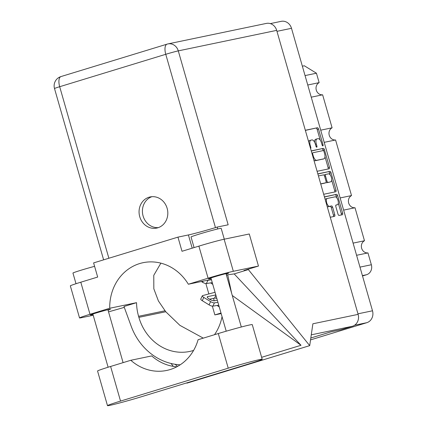 <?xml version="1.0" encoding="UTF-8"?>
<svg xmlns="http://www.w3.org/2000/svg" width="427" height="427" viewBox="0 0 427 427"><rect width="100%" height="100%" fill="white"/><g stroke="black" fill="none" stroke-linecap="round" stroke-linejoin="round"><path stroke-width="0.64" d="M327.173 198.491L325.961 198.865A4.115 1.793 73 0 0 325.892 198.881A4.115 1.793 73 0 0 325.214 199.617M335.846 205.184L337.373 204.73A4.115 1.793 73 0 0 337.442 204.714A4.115 1.793 73 0 0 337.976 200.332A4.115 1.793 73 0 0 335.104 196.826L327.312 198.448A4.115 1.793 73 0 0 327.242 198.47A4.115 1.793 73 0 0 326.682 202.772A4.115 1.793 73 0 0 329.575 206.358L331.565 205.942A1.537 0.667 73 0 1 332.649 207.282L334.789 214.749A1.537 0.667 73 0 1 334.581 216.356A1.537 0.667 73 0 1 334.554 216.361L330.541 217.199A1.537 0.667 73 0 1 330.236 217.124M318.425 175.929A1.078 0.47 73 0 0 318.499 175.929L323.501 174.889A1.537 0.667 73 0 1 324.579 176.228L325.998 181.181A1.537 0.667 73 0 1 325.79 182.788A1.537 0.667 73 0 1 325.769 182.793L320.965 183.797A1.537 0.667 73 0 0 320.939 183.802A1.537 0.667 73 0 0 320.73 183.984L324.419 183.204A1.537 0.667 73 0 0 324.44 183.199A1.537 0.667 73 0 0 324.467 183.194M214.989 292.073A10.189 9.164 -101.8 0 0 214.84 292.34M213.687 298.302A10.189 9.164 -101.8 0 0 214.21 300.827M217.188 305.46A10.189 9.164 -101.8 0 0 219.238 306.885M210.714 282.871A10.189 9.164 -101.8 0 0 212.758 284.297M337.373 204.73L336.076 205.003A1.537 0.667 73 0 0 336.049 205.008A1.537 0.667 73 0 0 335.841 206.62L337.981 214.082A1.537 0.667 73 0 0 339.065 215.421L342.385 214.733A1.537 0.667 73 0 0 342.411 214.722A1.537 0.667 73 0 0 342.619 213.116L337.618 195.673A1.537 0.667 73 0 0 336.535 194.333L324.691 196.804A1.537 0.667 73 0 0 324.669 196.81A1.537 0.667 73 0 0 324.461 196.991L336.535 194.333M317.053 171.158A1.537 0.667 73 0 0 317.362 171.232L329.206 168.766A1.537 0.667 73 0 0 329.228 168.756A1.537 0.667 73 0 0 329.436 167.149L324.435 149.706A1.537 0.667 73 0 0 323.356 148.366L311.513 150.832A1.537 0.667 73 0 0 311.486 150.843A1.537 0.667 73 0 0 311.278 151.019L323.356 148.366M270.318 23.608L281.147 21.35A9.72 8.743 78.2 0 1 291.497 28.305L372.499 310.797A9.72 8.743 78.2 0 1 366.809 322.689L310.541 339.887M315.724 139.282A4.921 2.146 73 0 0 315.644 139.303L316.994 138.887A4.921 2.146 73 0 1 317.074 138.866L318.062 138.663A4.921 2.146 73 0 1 321.526 142.954L322.107 144.988A1.078 0.47 73 0 0 322.881 145.917A1.078 0.47 73 0 0 323.025 144.796L318.526 129.087A1.537 0.667 73 0 0 317.442 127.748L305.599 130.214A1.537 0.667 73 0 0 305.572 130.224A1.537 0.667 73 0 0 305.369 130.4L317.442 127.748M316.994 138.887A4.921 2.146 73 0 0 316.327 144.038L316.909 146.066A1.078 0.47 73 0 1 316.765 147.192A1.078 0.47 73 0 1 315.985 146.258L315.404 144.23A4.921 2.146 73 0 0 311.945 139.939L310.957 140.141A4.921 2.146 73 0 0 310.872 140.163A4.921 2.146 73 0 0 310.205 145.313L310.792 147.342A1.078 0.47 73 0 1 310.642 148.468A1.078 0.47 73 0 1 310.552 148.479M330.204 174.931L329.676 173.106L331.026 172.689A1.537 0.667 73 0 0 329.943 171.35L317.907 173.858A1.078 0.47 73 0 0 317.885 173.864A1.078 0.47 73 0 0 317.837 173.885M331.026 172.689L336.028 190.132A1.537 0.667 73 0 1 335.819 191.739A1.537 0.667 73 0 1 335.793 191.75L323.949 194.216A1.537 0.667 73 0 1 323.645 194.141M220.999 313.028L214.861 314.907L212.342 306.138M210.516 299.759L210.303 299.007M208.846 293.941L205.867 283.549M221.159 313.594L214.861 314.907M305.054 75.579L316.434 73.209L319.14 82.635A6.426 5.781 -101.8 0 0 316.295 90.124A6.426 5.781 -101.8 0 0 322.625 94.805L332.094 127.812A6.426 5.781 -101.8 0 0 329.249 135.295A6.426 5.781 -101.8 0 0 335.579 139.976L351.522 195.571A6.426 5.781 -101.8 0 0 348.678 203.06A6.426 5.781 -101.8 0 0 355.013 207.741L364.477 240.748A6.426 5.781 -101.8 0 0 361.632 248.231A6.426 5.781 -101.8 0 0 367.962 252.912L371.357 264.751A8.15 7.334 78.2 0 1 366.585 274.721L362.512 275.97M307.755 85.01L319.14 82.635M302.359 66.185L304.323 65.774L316.434 73.209M356.582 255.287L367.962 252.912M353.092 243.118L364.477 240.748M343.628 210.111L355.013 207.741M340.138 197.947L351.522 195.571M324.2 142.351L335.579 139.976M320.709 130.182L332.094 127.812M311.246 97.175L322.625 94.805M315.644 139.303A4.921 2.146 73 0 0 314.587 142.18M309.607 140.552A4.921 2.146 73 0 0 309.522 140.574A4.921 2.146 73 0 0 308.62 141.748M320.213 140.088L317.176 129.504A1.537 0.667 73 0 0 316.092 128.159M313.872 160.061A4.921 2.146 73 0 0 315.393 160.728L323.847 158.839A4.921 2.146 73 0 0 323.928 158.817A4.921 2.146 73 0 0 324.595 153.667L323.981 151.526A1.078 0.47 73 0 0 323.223 150.587L323.09 150.123A1.537 0.667 73 0 0 322.006 148.777M328.08 168.996A1.537 0.667 73 0 0 328.091 167.56L324.979 156.725M312.761 156.186L313.279 156.026L312.665 153.885A1.078 0.47 73 0 1 312.81 152.759L312.794 152.765A1.078 0.47 73 0 1 312.831 152.754L323.223 150.587M313.279 156.026A4.921 2.146 73 0 0 316.743 160.317L323.847 158.839M331.688 180.119L334.677 190.543L336.028 190.132M334.672 191.979A1.537 0.667 73 0 0 334.677 190.543M317.869 173.997L329.943 171.35M330.749 181.758A4.115 1.793 73 0 0 330.818 181.737A4.115 1.793 73 0 0 331.352 177.354A4.115 1.793 73 0 0 328.48 173.848L325.737 174.419A1.537 0.667 73 0 0 325.71 174.429A1.537 0.667 73 0 0 325.502 176.036L326.922 180.989A1.537 0.667 73 0 0 328.005 182.329L329.398 182.169A4.115 1.793 73 0 0 329.468 182.153A4.115 1.793 73 0 0 329.537 182.126M325.684 174.435L324.387 174.835A1.537 0.667 73 0 0 324.36 174.84A1.537 0.667 73 0 0 324.077 175.209M326.073 182.42A1.537 0.667 73 0 0 326.655 182.74L328.005 182.329M329.398 182.169L326.655 182.74M329.676 173.106A1.537 0.667 73 0 0 328.598 171.761M327.157 206.39A4.115 1.793 73 0 0 328.23 206.769L329.575 206.358M333.434 216.596A1.537 0.667 73 0 0 333.439 215.16L331.299 207.698A1.537 0.667 73 0 0 330.215 206.353L328.23 206.769M336.77 197.834L336.268 196.089A1.537 0.667 73 0 0 335.184 194.749M341.264 214.962A1.537 0.667 73 0 0 341.269 213.527L338.301 203.183M207.308 280.277A3.133 0.886 25.6 0 0 207.938 280.293L211.456 279.744M201.347 281.521L202.574 282.274A3.133 0.886 25.6 0 0 206.385 283.549L212.278 282.626M215.048 292.287L202.579 295.617A3.133 0.886 25.6 0 0 202.318 295.799A3.133 0.886 25.6 0 0 203.807 297.432L210.607 301.606A3.133 0.886 25.6 0 0 214.418 302.882L217.93 302.332M215.811 294.929L207.693 296.621A4.233 1.196 25.6 0 0 207.276 296.882A4.233 1.196 25.6 0 0 209.913 299.45A4.233 1.196 25.6 0 0 214.493 300.795L217.322 300.208M202.318 295.799L200.759 299.055A3.133 0.886 25.6 0 0 202.249 300.688L209.049 304.862A3.133 0.886 25.6 0 0 212.859 306.138L218.757 305.214M216.82 298.446A4.233 1.196 25.6 0 0 214.578 298.115L209.449 299.188M262.194 359.262L252.266 324.627A24.451 0.875 164 0 0 249.811 324.931A24.451 0.875 164 0 0 218.304 333.546L198.096 339.721A47.653 42.865 -101.8 0 1 166.663 370.449A47.653 42.865 -101.8 0 1 130.811 360.281L110.609 366.457A24.451 0.875 164 0 0 97.559 371.015L107.487 405.65A24.451 0.875 164 0 0 141.449 396.731L249.144 363.82A24.451 0.875 164 0 0 262.194 359.262A24.451 0.875 164 0 0 259.744 359.566A24.451 0.875 164 0 0 228.231 368.181L120.537 401.086A24.451 0.875 164 0 0 107.487 405.65M76.006 283.715L72.948 273.061A15.676 0.56 -16 0 1 94.591 266.331M194.082 247.596L191.034 236.974A15.676 0.56 -16 0 1 202.585 233.094A15.676 0.56 -16 0 1 219.601 228.53A15.676 0.56 -16 0 1 221.17 228.333L224.287 239.195M226.139 274.097A10.424 0.374 164 0 0 228.562 273.147A10.424 0.374 164 0 0 227.516 273.28A10.424 0.374 164 0 0 216.201 276.312A10.424 0.374 164 0 0 208.52 278.895A10.424 0.374 164 0 0 209.566 278.762A10.424 0.374 164 0 0 211.071 278.42M108.052 310.183A10.424 0.374 164 0 0 110.476 309.233A10.424 0.374 164 0 0 109.429 309.361A10.424 0.374 164 0 0 98.114 312.399A10.424 0.374 164 0 0 90.433 314.982A10.424 0.374 164 0 0 91.479 314.848A10.424 0.374 164 0 0 92.985 314.502M167.138 208.317A15.911 14.31 -101.8 0 0 150.197 196.927A15.911 14.31 -101.8 0 0 139.741 216.692A15.911 14.31 -101.8 0 0 156.688 228.082A15.911 14.31 -101.8 0 0 167.138 208.317M158.342 227.618A15.911 14.31 78.2 0 1 143.093 215.993A15.911 14.31 78.2 0 1 151.895 196.692M79.539 317.939L70.343 285.866A19.594 0.699 -16 0 1 80.799 282.21L89.996 314.288A19.594 0.699 164 0 0 79.539 317.939A19.594 0.699 164 0 0 81.504 317.693L93.203 315.259M276.685 30.37L178.283 50.877A9.72 8.743 78.2 0 0 167.934 43.917A9.72 9.72 0 0 0 167.08 44.141A9.72 4.233 73 0 1 167.24 44.098A9.72 8.743 78.2 0 1 167.934 43.917L266.336 23.416A9.72 8.743 78.2 0 1 276.685 30.37L358.12 314.368L312.874 323.794L309.708 345.635L248.354 269.581L243.961 270.494L258.468 266.064L233.329 271.3A19.594 0.699 164 0 0 208.082 278.201L198.886 246.128L182.014 251.279L177.958 237.129L93.609 262.904L97.671 277.059L80.799 282.21M198.886 246.128A19.594 0.699 -16 0 1 224.132 239.227L233.329 271.3M258.468 266.064L249.272 233.985L224.132 239.227M208.082 278.201L188.35 284.233L211.365 279.434M231.605 293.141L227.719 274.807L226.454 275.191M227.719 274.807L234.183 273.91L248.354 269.581M261.639 357.314L301.014 345.283L234.183 273.91M309.708 345.635L186.898 383.163L186.69 382.907M173.373 366.393L171.013 363.473M193.596 350.418A47.653 42.865 78.2 0 1 189.631 351.464A47.653 42.865 78.2 0 1 138.887 317.352L138.583 316.295A47.653 42.865 78.2 0 1 136.539 302.668L109.728 308.257L89.996 314.288M108.538 311.875L124.294 307.371M136.539 302.668L123.979 306.506L131.164 326.169A58.782 52.879 -101.8 0 0 180.183 364.807M358.12 314.368A9.72 8.743 78.2 0 1 352.43 326.26L341.226 329.687L331.171 331.779L310.813 338.003M217.733 228.952L217.199 227.079L228.157 224.799L178.283 50.877A9.72 0.347 -16 0 0 165.761 54.298L59.689 86.713L108.869 258.239M188.35 284.233A47.653 42.865 -101.8 0 0 143.077 262.696A47.653 42.865 -101.8 0 0 109.728 308.257M217.199 227.079A22.337 0.801 -16 0 1 188.414 234.946L177.958 237.129M160.894 263.144L153.773 275.319L153.827 288.796L158.412 300.955L165.767 311.753L179.89 325.347L203.295 338.131M222.04 316.663A47.653 42.865 78.2 0 1 214.487 334.709M177.541 366.403L175.102 364.284M232.272 295.484L301.014 345.283M130.811 360.281L151.724 355.921A47.653 42.865 -101.8 0 0 176.81 366.798M372.499 310.797L357.965 313.824M291.497 28.305L276.958 31.336M366.809 322.689L354.559 325.241M362.406 275.596L366.585 274.721M359.977 267.121L371.357 264.751M315.43 144.31L316.327 144.038M316.012 146.344L316.909 146.066M309.687 145.468L310.205 145.313M310.269 147.502L310.792 147.342M317.176 129.504L318.526 129.087M322.129 145.068L323.025 144.796M323.09 150.123L324.435 149.706M328.091 167.56L329.436 167.149M312.148 154.04L312.665 153.885M315.393 160.728L316.743 160.317M324.419 183.204L325.769 182.793M324.605 176.308L325.502 176.036M326.025 181.261L326.922 180.989M330.215 206.353L331.565 205.942M331.299 207.698L332.649 207.282M333.439 215.16L334.789 214.749M336.268 196.089L337.618 195.673M341.269 213.527L342.619 213.116M203.108 281.153L202.574 282.274M207.938 280.293L206.385 283.549M203.807 297.432L202.249 300.688M210.607 301.606L209.049 304.862M214.418 302.882L212.859 306.138M207.693 296.621L207.335 297.368M215.918 295.319L214.578 298.115M215.459 227.607L165.761 54.298A9.72 4.233 73 0 1 167.08 44.141L61.002 76.556A9.72 4.233 73 0 0 59.689 86.713A9.72 0.347 -16 0 0 54.501 88.528L103.622 259.84M352.43 326.26L311.272 334.837M164.993 310.792L138.583 316.295M165.767 311.753L138.887 317.352M61.168 76.513A9.72 4.233 73 0 0 61.002 76.556A9.72 9.72 0 0 0 54.501 88.528M192.203 248.167L188.414 234.946M110.609 366.457L120.537 401.086M218.304 333.546L228.231 368.181M325.892 198.881L327.242 198.47M309.522 140.574L310.872 140.163M322.582 159.228L323.928 158.817M324.44 183.199L325.79 182.788M329.468 182.153L330.818 181.737M324.36 174.84L325.71 174.429M336.092 205.125L337.442 204.714M226.209 331.192L210.938 277.945M108.106 367.225L92.851 314.032M123.093 362.64L107.919 309.708M241.314 327.002L226.006 273.627"/></g></svg>
